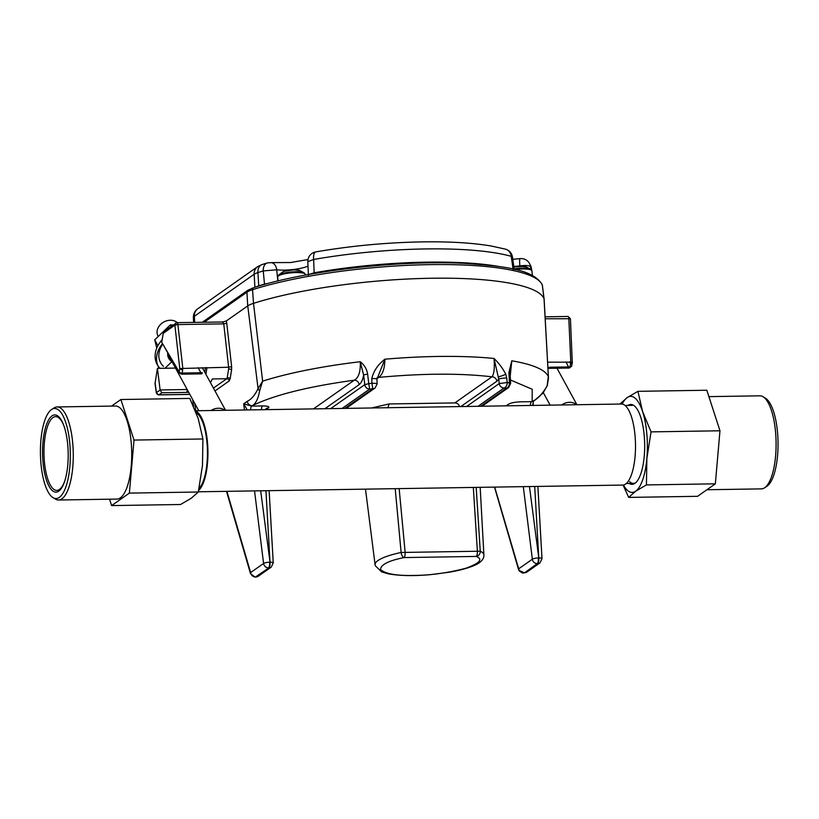 <?xml version="1.0" encoding="UTF-8"?>
<svg xmlns="http://www.w3.org/2000/svg" width="819" height="819" viewBox="0 0 819 819"><rect width="100%" height="100%" fill="white"/><g stroke="black" fill="none" stroke-linecap="round" stroke-linejoin="round"><path stroke-width="1.23" d="M177.252 322.645A11.855 9.459 151.4 0 0 170.332 320.239A11.855 9.459 151.4 0 0 159.459 325.686A11.855 9.459 151.4 0 0 157.975 335.974L158.036 336.077M210.974 410.524A11.855 9.459 -28.6 0 1 218.345 408.241A11.855 9.459 -28.6 0 1 224.867 410.299M513.124 269.635L511.251 256.337A9.531 8.19 -74.3 0 0 505.61 249.181L491.195 246.007C472.42 242.844 449.355 241.472 422 241.892C386.107 242.547 350.665 245.895 315.684 251.914A9.531 3.45 80.1 0 0 313.616 259.469L314.168 272.788A158.374 32.883 -5.2 0 1 426.576 262.152A158.374 32.883 -5.2 0 1 498.372 266.38M277.846 280.958L276.72 269.779A19.625 4.075 174.8 0 0 284.326 270.106A19.625 4.075 174.8 0 0 307.995 266.052M226.136 321.089L247.717 305.917A28.215 5.856 -5.2 0 1 253.48 303.358A167.762 34.828 -5.2 0 1 431.244 278.255A167.762 34.828 -5.2 0 1 544.031 298.74A28.215 5.856 -5.2 0 1 544.041 298.751A28.215 5.856 -5.2 0 1 544.123 299.15L548.464 377.999L547.317 385.585A4.771 3.286 -159.8 0 1 547.072 386.077C541.881 394.717 536.906 399.785 532.155 401.29L533.415 401.29L532.647 405.425M228.634 367.342A167.762 34.828 -5.2 0 1 227.938 367.24A167.762 34.828 -5.2 0 0 228.634 367.342M513.789 266.431A19.625 4.075 174.8 0 0 519.86 265.919C525.624 265.182 529.197 265.438 530.579 266.707A157.893 32.78 -5.2 0 1 531.377 268.233A9.531 9.306 -21.8 0 0 530.804 265.991L529.156 262.858A9.531 9.265 146.6 0 1 530.579 266.707L530.896 269.328M194.676 322.369L194.338 316.308A9.531 8.774 54.9 0 1 197.87 308.691C194.861 310.8 193.366 313.8 193.366 317.67A18.356 3.808 -5.2 0 1 194.338 316.308L254.156 274.242A18.356 3.808 -5.2 0 1 257.903 272.584L258.763 285.862A158.374 32.883 -5.2 0 1 264.486 284.101L263.257 270.935A9.531 6.48 -106.5 0 1 267.291 262.94L262.08 264.547A9.531 6.798 72.3 0 0 257.903 272.584A157.893 32.78 -5.2 0 1 263.257 270.935L276.72 269.779A9.531 6.757 97.1 0 0 271.181 262.623L267.291 262.94M264.496 284.428A2.385 1.618 -106.5 0 0 264.486 284.101L268.867 283.231M315.684 251.914C310.606 253.225 307.975 256.49 307.801 261.722L313.616 259.469A157.893 32.78 -5.2 0 1 425.174 248.945A157.893 32.78 -5.2 0 1 425.215 248.945A157.893 32.78 -5.2 0 1 511.251 256.337L512.479 257.033C511.742 253.071 509.459 250.45 505.61 249.181M529.156 262.858C526.934 259.746 523.914 258.333 520.096 258.63A9.531 1.106 -96.6 0 0 519.86 265.919L519.901 266.236M308.906 274.457L314.168 272.788A2.385 0.87 80 0 1 314.179 273.536M169.799 357.647L168.335 357.483M156.746 348.147L154.74 339.824L170.342 324.887L173.106 324.948M171.13 326.341L170.342 324.887M157.924 345.649L154.74 339.824M162.254 343.97A26.228 20.915 151.4 0 0 158.62 367.168A26.228 20.915 151.4 0 0 159.316 368.335M162.162 339.813A26.228 20.915 151.4 0 0 157.187 364.547L158.62 367.168M157.965 365.827A26.228 20.915 151.4 0 0 160.002 368.325M167.7 353.194A13.114 10.463 151.4 0 0 171.949 361.578L165.377 367.864A22.338 17.813 151.4 0 0 165.95 368.233M162.541 344.451A22.338 17.813 151.4 0 0 160.606 362.684A22.338 17.813 151.4 0 0 163.462 366.349M162.213 339.486A22.338 17.813 151.4 0 0 160.657 341.543M169.349 359.265L170.229 358.425M167.711 354.996A12.428 9.91 151.4 0 0 168.796 356.439L168.161 357.053M476.187 487.387L480.251 551.207A4.771 4.382 114.5 0 1 476.228 556.439A4.771 1.577 -90.9 0 0 477.354 550.88L473.341 487.438M545.208 318.765L570.433 318.734L572.266 362.315A2.385 1.177 -167.6 0 1 572.338 362.786A2.385 1.177 -167.6 0 1 570.7 363.534L569.952 366.912A2.385 1.177 12.4 0 0 571.59 366.165L572.338 362.786M547.594 362.182L572.389 362.162M202.344 372.737A2.385 0.788 89.1 0 1 202.324 372.86A2.385 0.788 89.1 0 1 201.699 373.853L181.48 374.17A2.385 0.788 89.1 0 0 182.105 373.177A2.385 0.788 89.1 0 0 182.125 373.054L202.344 372.737M549.078 368.355L569.297 368.038A2.385 0.788 -90.9 0 0 569.922 367.045A2.385 0.788 -90.9 0 0 569.952 366.912L549.733 367.229A2.385 0.788 89.1 0 1 549.703 367.362A2.385 0.788 89.1 0 1 549.078 368.355A2.385 0.788 89.1 0 1 548.658 367.987L547.829 366.472M247.256 409.95L243.683 403.828L247.266 401.31A4.771 4.382 54.9 0 0 252.17 405.722C274.181 395.024 308.21 386.517 354.269 380.2C358.712 377.723 360.708 371.57 360.247 361.722L363.656 375.112C362.663 380.047 361.169 383.22 359.172 384.602L324.887 408.722M367.629 374.099A4.771 0.839 173.3 0 0 363.656 375.112L364.772 384.654L368.755 383.64L367.629 374.099C366.789 369.052 364.332 364.926 360.247 361.722A164.977 34.255 -5.2 0 0 262.623 381.152L259.674 390.632C258.231 398.802 255.723 403.828 252.17 405.722L251.628 406.101A4.771 1.423 88.6 0 0 250.634 409.889M498.515 376.73A4.771 0.645 -20 0 0 505.784 374.191C502.631 368.222 498.71 362.981 494.021 358.466A164.977 34.255 -5.2 0 0 384.899 359.203L384.899 359.203C378.02 364.455 373.638 370.915 371.775 378.593A4.771 0.809 -2.2 0 1 376.935 379.197L384.899 359.203C384.735 368.54 382.657 374.611 378.675 377.405C422.676 373.321 460.442 373.126 491.963 376.812C494.072 374.129 494.758 368.007 494.021 358.466L498.73 379.095A4.771 0.676 -5.9 0 1 506.715 378.05L507.186 382.524A164.169 34.081 -5.2 0 1 509.428 382.852L510.36 383.742M478.05 406.296L504.094 387.981A4.771 3.501 -81.9 0 0 507.186 382.524L499.201 383.568A4.771 4.382 54.9 0 0 504.094 387.981L506.275 388.298L480.743 406.255M505.784 374.191L506.715 378.05M508.589 387.551L510.616 383.415L510.094 373.095A4.771 0.952 -2.9 0 0 508.916 372.532L509.428 382.852A4.771 3.563 98.6 0 1 506.275 388.298A4.771 4.382 -125.1 0 0 508.589 387.551L482.033 406.234M523.443 572.86C523.351 573.525 521.938 572.88 519.226 570.904L519.226 570.904A2.385 0.932 144.6 0 1 519.174 570.454L524.283 572.737L523.321 572.87M519.174 570.454L494.696 487.1M494.492 487.1L518.519 569.451A2.385 1.28 -16.3 0 1 518.56 568.898L532.35 559.203A4.771 0.932 -7.1 0 1 538.349 557.903A4.771 1.577 89.1 0 1 538.144 561.752A4.771 1.577 89.1 0 1 537.244 563.615L524.703 572.727A4.771 1.577 89.1 0 1 524.355 572.85L523.443 572.87M534.705 486.466L538.779 557.893A4.771 1.044 -3.3 0 1 542.004 558.701L537.888 486.414M256.091 577.098L257.862 576.525L255.17 577.108A4.771 1.577 -90.9 0 0 255.518 576.986L268.908 567.864A4.771 1.577 -90.9 0 0 270.014 562.151L260.688 490.796M257.862 576.525L271.232 567.117A4.771 4.382 -125.1 0 1 268.908 567.864L255.518 576.986A4.771 4.382 54.9 0 1 250.624 572.583L263.585 563.462L254.535 490.898M506.214 405.845L508.66 404.125C511.066 402.815 515.079 402.057 520.71 401.832L531.613 401.668A4.771 1.73 -90.4 0 0 530.323 405.466M174.877 325.071L177.887 324.498A2.385 0.788 89.1 0 1 177.897 324.58L174.887 325.143A2.385 2.191 -125.1 0 1 176.914 322.706A2.385 0.788 89.1 0 1 177.088 322.645L222.604 321.99L226.269 321.007L247.758 305.907A28.215 5.856 -5.2 0 1 253.521 303.347A167.762 34.828 -5.2 0 1 431.193 278.255A167.762 34.828 -5.2 0 1 544.041 298.751L548.454 377.907M508.916 372.532L511.773 360.81L510.237 375.941M510.094 373.095L511.773 360.81A164.977 34.255 -5.2 0 1 548.321 376.627L547.072 386.077M547.317 385.585L543.007 393.028L534.479 400.542A4.771 4.382 -125.1 0 1 532.155 401.29L532.207 389.25L510.442 379.985M459.602 406.582A4.771 4.382 54.9 0 0 454.852 402.917L491.963 376.812A4.771 4.382 -125.1 0 1 496.867 381.224L498.73 379.095L499.201 383.568L466.625 406.47M377.078 377.743A4.771 4.382 -125.1 0 1 378.675 377.405L376.945 378.624M376.935 379.197L377.119 383.896L375.102 387.981L346.089 408.384M371.775 378.593L371.949 383.292C375.767 383.22 377.405 383.507 376.863 384.172M330.681 408.63L364.772 384.654A4.771 4.382 54.9 0 0 369.676 389.066L368.755 383.64A164.169 34.081 174.8 0 1 371.949 383.292L372.778 388.728A4.771 4.382 54.9 0 0 375.102 387.981M313.462 408.896L354.269 380.2A4.771 4.382 -125.1 0 1 359.172 384.602M244.451 409.991L243.683 403.828L251.628 406.101L262.541 405.927A4.771 1.577 -90.9 0 0 261.394 409.725M247.266 401.31C251.361 399.375 254.965 395.137 258.067 388.615A4.771 3.337 17.8 0 0 259.674 390.632M247.758 305.907L258.067 388.615L262.623 381.152L253.521 303.347M213.431 388.104L226.771 378.726L212.346 378.951L211.026 381.674A2.385 2.191 -125.1 0 1 209.715 381.285M188.708 392.301L186.558 392.393A2.385 0.788 -90.9 0 0 187.111 389.527L187.09 389.342M156.316 392.844A2.385 0.543 -7.8 0 1 156.439 392.639A2.385 2.191 54.9 0 0 158.886 394.84A2.385 0.788 89.1 0 1 158.712 394.901L156.316 392.844L155.037 383.579L157.422 368.366L175.491 368.079M157.422 368.366L160.114 389.957L187.111 389.527A7.627 1.587 -5.2 0 0 187.193 389.527M186.558 392.393L161.814 392.782L160.114 389.957M181.48 374.17L179.392 373.003A2.385 1.884 -30.5 0 1 179.197 371.908A2.385 1.218 9.4 0 0 182.125 373.054L182.688 369.676A2.385 1.218 -170.6 0 1 179.76 368.53L228.624 367.229L223.751 323.853L226.761 323.28L231.634 366.656L228.624 367.229L228.644 368.949A2.385 1.218 -170.6 0 1 231.572 370.096L230.129 378.818A2.385 1.218 9.4 0 0 227.201 377.672L228.644 368.949M200.87 372.758L198.116 367.711M179.392 373.003L161.742 342.322L179.197 371.908L179.76 368.53L174.887 325.143L163.227 333.343L161.742 342.322M163.227 333.343L164.803 330.784L177.088 322.645A2.385 0.788 89.1 0 1 177.887 324.498M230.129 378.818L229.218 380.927A2.385 2.191 -125.1 0 0 226.771 378.726L227.201 377.672M226.494 491.339L250.522 573.679A4.771 2.559 -16.3 0 1 250.624 572.583L226.914 491.339M268.489 567.874A4.771 1.577 -90.9 0 0 269.594 562.162A4.771 0.932 -7.1 0 0 263.585 563.462A4.771 4.382 -125.1 0 0 268.489 567.874M480.18 487.325L483.896 554.862A54.627 11.343 -5.2 0 0 480.251 551.207L401.126 552.467L395.198 488.667M399.15 488.605L405.118 552.026A4.771 1.577 89.1 0 1 404.002 557.575L476.228 556.439C483.333 559.234 479.832 563.185 465.714 568.284C447.798 572.952 430.538 575.327 413.923 575.429C396.826 575.859 385.698 573.935 380.528 569.635C380.6 564.762 388.431 560.739 404.002 557.575A4.771 2.355 -102.1 0 1 401.126 552.467A54.627 11.343 -5.2 0 0 375.092 564.741L365.489 489.138M454.852 402.917L389.066 403.951L387.919 407.719M196.202 412.899A39.025 12.95 89.1 0 1 205.313 474.088A39.025 12.95 89.1 0 1 199.068 488.359M198.341 491.789L622.686 485.073A40.53 13.452 -90.9 0 0 633.302 468.192A40.53 13.452 -90.9 0 0 633.742 425.962A40.53 13.452 -90.9 0 0 621.406 404.023L195.372 410.769M195.495 411.077A40.53 13.452 89.1 0 1 205.733 474.959A40.53 13.452 89.1 0 1 198.648 490.335M561.629 404.965A11.855 9.459 -28.6 0 1 569.533 402.324A11.855 9.459 -28.6 0 1 576.453 404.729M67.731 444.819A38.616 12.817 89.1 0 1 64.455 481.91A38.616 12.817 89.1 0 1 43.008 462.213A38.616 12.817 89.1 0 1 48.403 420.249A38.616 12.817 89.1 0 1 63.554 424.856A38.616 12.817 89.1 0 1 67.731 444.819M63.79 425.501A36.886 12.244 -90.9 0 0 55.815 416.625A36.886 12.244 -90.9 0 0 44.41 461.814A36.886 12.244 -90.9 0 0 56.982 490.376A36.886 12.244 -90.9 0 0 64.67 481.255M69.789 443.376A45.035 14.947 -90.9 0 0 51.638 409.48A45.035 14.947 -90.9 0 0 40.95 463.656A45.035 14.947 -90.9 0 0 53.03 497.655A45.035 14.947 -90.9 0 0 69.789 443.376M51.638 409.48L53.962 407.975A46.529 15.438 89.1 0 1 57.084 406.951A46.529 15.438 89.1 0 1 72.717 442.997A46.529 15.438 89.1 0 1 58.559 500.01A46.529 15.438 89.1 0 1 55.405 499.088L53.03 497.655M57.084 406.951L115.51 406.029A46.529 15.438 89.1 0 1 131.153 442.076A46.529 15.438 89.1 0 1 116.984 499.078L58.559 500.01M134.009 440.069L129.382 493.099L111.619 505.589L180.528 504.504L191.288 498.228L198.29 492.014L202.488 465.468L202.917 438.974L198.239 418.673L189.793 398.423L120.884 399.518L134.009 440.069L202.917 438.974M111.619 505.589L109.551 499.201M129.382 493.099L198.29 492.014M111.527 406.091L120.884 399.518M763.052 396.744L765.427 398.177A45.035 14.947 89.1 0 1 766.85 399.252A45.035 14.947 89.1 0 1 778.05 444.267A45.035 14.947 89.1 0 1 766.819 486.353L764.496 487.858A46.529 15.438 -90.9 0 0 776.095 444.369A46.529 15.438 -90.9 0 0 764.526 397.85A46.529 15.438 -90.9 0 0 763.052 396.744A46.529 15.438 -90.9 0 0 759.899 395.823L708.916 396.631M706.93 489.742L761.373 488.882A46.529 15.438 -90.9 0 0 764.496 487.858M628.009 405.415A39.926 13.247 89.1 0 1 633.496 405.262A39.926 13.247 89.1 0 1 634.756 406.214A39.926 13.247 89.1 0 1 644.686 446.13A39.926 13.247 89.1 0 1 634.735 483.445A39.926 13.247 89.1 0 1 629.238 483.466M635.431 398.464A48.034 15.94 -90.9 0 0 627.17 397.604L637.929 391.328L642.618 411.629A48.034 15.94 -90.9 0 0 635.431 398.464M623.474 484.991A48.034 15.94 -90.9 0 0 635.667 491.195L628.664 497.409L623.085 485.043M620.167 403.818L627.17 397.604A48.034 15.94 -90.9 0 0 622.184 404.074M642.618 411.629L651.054 431.879L646.867 458.425A48.034 15.94 -90.9 0 0 642.618 411.629M629.637 481.695A39.025 12.95 -90.9 0 0 635.431 482.934M635.667 491.195A48.034 15.94 -90.9 0 0 646.867 458.425L646.426 484.92L635.667 491.195M628.664 497.409L697.583 496.314L715.345 483.824L646.426 484.92M715.345 483.824L719.973 430.784L706.838 390.233L637.929 391.328M719.973 430.784L651.054 431.879M253.48 303.358L252.59 289.67A167.271 34.726 -5.2 0 1 429.842 264.629A167.271 34.726 -5.2 0 1 542.301 285.053A27.723 5.753 -5.2 0 1 542.383 285.36L544.103 298.976M544.031 298.74L542.301 285.053A2.385 2.324 -21.8 0 0 542.158 284.5L542.383 285.36M247.717 305.917L246.939 292.178A27.723 5.753 -5.2 0 1 252.59 289.67A2.385 1.699 -107.7 0 1 253.634 287.664C304.903 270.864 398.914 260.012 464.045 263.319C505.589 266.206 532.995 269.492 542.158 284.5M204.218 322.215L246.939 292.178A2.385 2.191 -125.1 0 1 247.819 290.274L253.634 287.664M531.603 269.963L531.377 268.233A18.356 3.808 -5.2 0 1 531.439 268.437L531.633 270.014M254.904 287.264L254.156 274.242A9.531 8.774 -125.1 0 1 257.688 266.625L262.08 264.547M256.091 286.896A18.827 3.911 -5.2 0 1 258.763 285.862M572.246 362.018L572.071 363.175M205.467 367.598L204.719 372.123M529.453 486.547L538.779 557.893A4.771 1.577 89.1 0 1 538.574 561.752A4.771 1.577 89.1 0 1 537.673 563.615L524.703 572.727A4.771 4.382 54.9 0 0 527.026 571.979L539.987 562.868A4.771 4.382 -125.1 0 1 537.673 563.615L537.244 563.615A4.771 4.382 -125.1 0 1 532.35 559.203L523.3 486.64M548.658 367.987L549.498 367.977M568.499 366.932L565.97 361.885M570.618 363.902L569.584 361.834M570.782 361.814L568.816 318.386A2.385 0.788 -90.9 0 0 568.816 318.304A2.385 0.788 -90.9 0 0 568.007 316.462A2.385 0.788 -90.9 0 0 567.833 316.523M342.107 408.446L369.676 389.066L372.778 388.728L344.799 408.405M265.95 490.714L270.014 562.151A4.771 1.044 -3.3 0 1 273.249 562.95L271.232 567.117M496.867 381.224L460.831 406.562M211.026 381.674L210.237 382.227M189.854 394.41L158.712 394.901A2.385 0.788 89.1 0 1 158.487 394.809M155.057 382.616L156.439 392.639L160.125 390.039M161.814 392.782L158.886 394.84L189.824 394.348M182.77 367.956L177.897 324.58L223.751 323.853L222.604 321.99M226.269 321.007L226.761 323.28M231.634 366.656L231.572 370.096M229.218 380.927L214.987 390.939M195.731 410.759L194.83 403.511M265.264 409.664L266.165 408.671A4.771 4.382 -125.1 0 1 268.489 407.923C269.799 406.654 267.813 405.978 262.541 405.927M266.042 409.654L268.489 407.923M389.066 403.951L371.631 407.975M297.584 270.024L293.929 269.84L284.551 271.212M282.36 272.184C285.729 270.577 289.609 269.789 294.011 269.809L299.908 270.587A9.255 1.925 174.8 0 0 294.154 269.891L294.154 269.891A9.255 1.925 174.8 0 0 282.36 272.184L278.644 275.092L277.672 276.955A13.913 2.887 174.8 0 1 295.987 272.563L295.987 272.563A13.913 2.887 174.8 0 1 305.385 274.447L304.095 272.778A13.421 2.785 174.8 0 0 295.751 271.765A13.421 2.785 174.8 0 0 295.741 271.765A13.421 2.785 174.8 0 0 278.644 275.092M524.14 266.441L513.861 266.922M513.851 266.892L520.567 266.216L526.463 267.004A9.255 1.925 174.8 0 0 520.71 266.298L520.71 266.298A9.255 1.925 174.8 0 0 513.861 266.974M532.36 275.45L531.941 270.854L530.651 269.195A13.421 2.785 174.8 0 0 522.307 268.171A13.421 2.785 174.8 0 0 522.297 268.171A13.421 2.785 174.8 0 0 514.127 268.857M531.941 270.854A13.913 2.887 174.8 0 0 522.542 268.98L522.542 268.98A13.913 2.887 174.8 0 0 515.171 269.533M198.751 410.718L167.67 353.736M225.542 410.288L202.273 367.649M202.344 322.246L247.819 290.274M530.804 265.991L531.439 268.437M197.87 308.691L257.688 266.625M193.366 317.67L193.622 322.389M271.181 262.623L290.602 262.53L307.964 259.541M520.096 258.63L512.786 259.275M307.801 261.722L308.394 275.164M512.479 257.033L514.189 269.297M533.077 401.986L533.271 405.415M569.297 368.038L571.59 366.165M570.433 318.734L568.007 316.462L545.096 316.82M518.519 569.451L519.226 570.904M539.987 562.868L542.004 558.701M527.026 571.979L524.355 572.85M533.415 401.29L534.479 400.542M206.992 367.577L205.876 374.252M193.571 406.47L192.7 399.611M250.522 573.679L255.17 577.108M273.249 562.95L269.134 490.663M483.896 554.862C484.131 559.387 480.477 563.103 472.932 566.011C466.748 568.499 458.712 570.587 448.802 572.286L430.528 574.641C417.352 575.818 401.515 576.269 388.032 573.761L381.593 571.857L375.286 565.745L375.092 564.741M633.507 483.394L626.289 483.507M632.278 405.354L625.051 405.466M550.133 405.149L543.314 392.649M576.914 404.729L557.002 368.233M278.03 280.917L277.672 276.955M305.446 275.092L305.385 274.447M299.908 270.587L304.095 272.778M526.463 267.004L530.651 269.195"/></g></svg>
